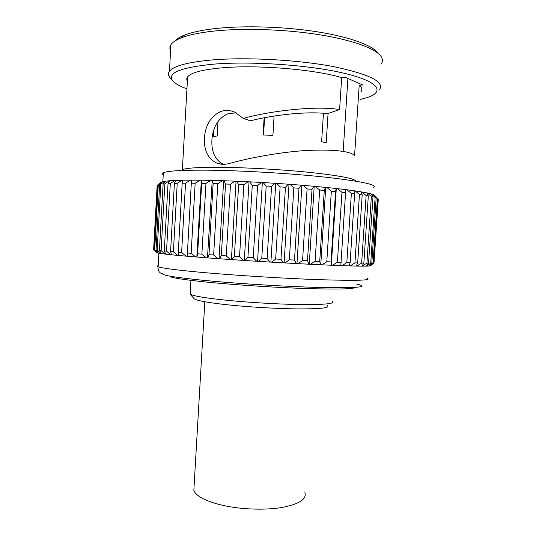 <?xml version="1.0" encoding="UTF-8"?>
<svg xmlns="http://www.w3.org/2000/svg" width="536" height="536" viewBox="0 0 536 536"><rect width="100%" height="100%" fill="white"/><g stroke="black" fill="none" stroke-linecap="round" stroke-linejoin="round"><path stroke-width="0.8" d="M213.757 130.067L213.368 136.727L217.16 135.93L218.005 121.471M263.565 134.958L264.576 117.719M264.127 117.806L263.089 134.931L272.904 135.474L274.097 116.064M323.442 113.304L321.627 141.685L326.183 142.951L328.072 113.451M332.213 301.44C335.429 303.691 324.675 304.729 299.946 304.542C275.879 304.193 242.326 302.083 219.231 299.463C202.521 297.527 192.819 295.765 190.139 294.17L190.22 292.837M327.101 305.453C330.906 307.791 321.245 308.937 298.103 308.91C275.564 308.709 243.726 306.726 221.797 304.16C205.435 302.19 196.23 300.395 194.173 298.753L193.958 298.519M304.897 492.47C306.92 499.05 299.416 504.028 282.378 507.411C265.769 510.279 242.178 509.562 223.753 505.575C206.353 501.549 196.384 496.517 193.838 490.474L194.106 485.904M203.305 180.223L210.789 180.371L205.965 183.426L201.677 183.339L201.362 180.197L203.305 180.223M373.19 187.747C378.825 185.067 363.328 181.583 326.692 177.302C290.653 173.363 239.237 170.361 204.926 170.16C180.994 170.093 167.131 170.964 163.339 172.78C162.16 173.369 162.127 174.019 163.232 174.729M360.735 92.051C362.644 89.948 362.128 87.663 359.2 85.211L354.591 155.326C349.083 150.971 333.198 149.35 306.927 150.449C281.031 152.016 250.305 157.618 229.261 163.5L229.127 163.534C225.066 164.599 221.268 164.565 217.73 163.433L217.167 163.239C208.149 159.078 203.888 150.71 204.397 138.134C205.389 125.022 210.849 116.151 220.758 111.522C225.314 109.954 229.964 110.155 234.708 112.124L243.237 118.369C275.665 109.699 319.389 105.873 339.596 109.572L341.666 77.606C314.833 69.492 258.714 64.709 223.318 67.73C202.997 69.486 191.097 72.528 187.62 76.849C186.568 78.243 186.488 79.67 187.379 81.137M347.911 78.484L343.167 151.433M236.322 112.895L228.591 113.498C218.433 117.826 212.866 126.67 211.894 140.037C211.352 151.862 215.137 159.956 223.244 164.311M339.596 109.572L327.315 113.706C310.002 111.227 276.502 114.215 250.386 120.788L243.237 118.369M360.246 99.515L368.165 97.251C385.056 91.308 378.302 81.284 343.69 73.157C309.319 65.017 251.27 60.977 213.429 64.166C181.362 67.375 167.641 72.722 172.277 80.206C174.414 83.187 179.305 86.068 186.943 88.849M379.267 89.86C385.243 82.095 370.008 74.343 333.546 66.625C297.648 59.764 246.145 56.983 211.599 59.985C187.486 62.263 173.436 66.029 169.443 71.295C168.103 73.144 168.096 75.033 169.423 76.963L171.024 78.785M380.975 64.28C382.811 61.915 382.898 59.389 381.23 56.709C376.265 48.83 353.224 40.093 319.054 34.666C284.911 29.252 242.835 27.912 213.261 31.148C199.412 32.689 188.752 34.927 181.275 37.855C175.955 39.965 172.505 42.264 170.917 44.749C169.657 46.746 169.544 48.783 170.575 50.86M378.215 53.426C373.136 45.667 350.658 37.138 317.627 31.872C284.623 26.626 244.094 25.36 215.485 28.542C202.059 30.07 191.694 32.274 184.397 35.155C179.882 36.95 176.733 38.9 174.944 40.991M355.308 287.397C353.834 289.092 337.157 289.46 305.279 288.515C274.378 287.47 234.259 284.851 206.615 282.083C185.838 279.966 173.657 278.164 170.079 276.67M359.2 85.211L362.805 85.003L345.378 77.372L341.666 77.606M373.136 195.111L371.334 194.347M160.599 182.454L157.149 185.51L153.624 249.387L156.767 252.731M157.149 185.51L153.624 249.387M158.107 253.099L156.8 252.764L154.113 249.568L157.671 185.101L160.7 182.367L162.06 181.811L158.267 184.866L154.69 249.702L158.361 253.119M154.113 249.568L154.69 249.702M158.267 184.866L157.671 185.101M160.82 184.31L159.668 184.511L162.348 181.731L164.927 181.255L160.82 184.31L157.175 250.104L161.349 253.588M160.907 253.555L158.388 253.153L156.05 249.937L159.668 184.511M156.05 249.937L157.175 250.104M165.121 254.098L161.37 253.622L159.433 250.392L163.118 184.016L165.396 181.188L169.215 180.793L164.833 183.855L161.122 250.593L165.121 254.098L165.751 254.138M159.433 250.392L161.122 250.593M164.833 183.855L163.118 184.016M170.314 183.513L168.029 183.634L169.865 180.746L174.917 180.451L170.314 183.513L166.529 251.163L170.743 254.714L171.554 254.768M170.743 254.714L165.765 254.171L164.277 250.935L168.029 183.634M164.277 250.935L166.529 251.163M177.751 255.397L171.567 254.794L170.575 251.552L174.401 183.359L175.748 180.418L181.999 180.23L177.235 183.292L173.376 251.813L177.751 255.397L178.743 255.458M170.575 251.552L173.376 251.813M177.235 183.292L174.401 183.359M185.543 183.198L182.186 183.218L183.004 180.21L190.407 180.136L185.543 183.198L181.61 252.523L186.072 256.148L187.232 256.215M186.072 256.148L178.743 255.491L178.28 252.242L182.186 183.218M178.28 252.242L181.61 252.523M195.627 256.945L187.232 256.242L191.312 183.212L191.573 180.136L200.042 180.183L195.158 183.245L191.144 253.3L195.627 256.945L196.94 257.046L197.617 253.803L201.677 183.339M187.332 252.999L191.144 253.3M195.158 183.245L191.312 183.212M205.965 183.426L201.871 254.124L206.293 257.783L207.734 257.89L209 254.654L213.134 183.607L212.243 180.404L222.494 180.692L217.804 183.748L213.636 254.989L217.918 258.647L219.472 258.754L221.314 255.531L225.529 184.016L224.055 180.746L234.976 181.155L230.5 184.21L226.259 255.866L230.326 259.525L231.961 259.632L234.366 256.416L238.647 184.558L236.624 181.222L248.027 181.744L243.847 184.806L239.538 256.757L243.304 260.396L244.999 260.509L247.934 257.307L252.282 185.228L249.729 181.831L261.427 182.461L257.615 185.523L253.24 257.642L256.637 261.253L258.359 261.36L261.782 258.178L266.191 186.019L263.156 182.562L274.941 183.285L271.558 186.347L267.136 258.499L270.09 262.077L271.812 262.178L275.665 259.009L280.127 186.903L276.67 183.399L288.328 184.21L285.44 187.272L280.965 259.324L283.437 262.854L285.125 262.948L289.34 259.799L293.842 187.881L290.023 184.33L301.359 185.208L299.008 188.277L294.492 260.087L296.428 263.565L298.056 263.652L302.565 260.523L307.095 188.927L302.994 185.342L313.815 186.273L312.019 189.342L307.483 260.784L308.857 264.208L310.398 264.288L315.114 261.179L319.664 190.019L315.356 186.414L325.486 187.379L324.273 190.454L319.717 261.407L320.515 264.771L321.942 264.831L326.786 261.749L331.349 191.144L326.913 187.52L336.193 188.505L335.563 191.58L331.007 261.943L331.215 265.24L332.514 265.293L337.405 262.225L341.961 192.283L337.486 188.645L345.78 189.637L340.816 265.615L332.514 265.293M197.617 253.803L201.871 254.124M209 254.654L213.636 254.989M217.804 183.748L213.134 183.607M230.5 184.21L225.529 184.016M221.314 255.531L226.259 255.866M234.366 256.416L239.538 256.757M243.847 184.806L238.647 184.558M257.615 185.523L252.282 185.228M247.934 257.307L253.24 257.642M261.782 258.178L267.136 258.499M271.558 186.347L266.191 186.019M285.44 187.272L280.127 186.903M275.665 259.009L280.965 259.324M289.34 259.799L294.492 260.087M299.008 188.277L293.842 187.881M312.019 189.342L307.095 188.927M302.565 260.523L307.483 260.784M315.114 261.179L319.717 261.407M324.273 190.454L319.664 190.019M335.563 191.58L331.349 191.144M326.786 261.749L331.007 261.943M337.405 262.225L341.177 262.385M345.733 192.719L341.961 192.283M354.638 193.838L350.102 262.727L349.191 265.89L341.961 265.655L346.826 262.606L351.368 193.409L346.919 189.778L354.128 190.749L354.638 193.838L351.368 193.409M346.826 262.606L350.102 262.727M354.933 262.888L359.448 194.508L355.107 190.89L361.157 191.834L362.189 194.923L357.68 262.968L356.246 266.064L350.169 265.916L354.933 262.888L357.68 262.968M362.189 194.923L359.448 194.508M368.312 195.955L366.128 195.566L361.954 191.968L366.792 192.866L368.312 195.955L363.844 263.116L361.921 266.137L366.919 263.149L371.361 196.565L367.415 193L371.013 193.844L372.982 196.933L368.554 263.156L366.195 266.117L362.55 266.144M361.921 266.137L357.05 266.077L361.646 263.069L366.128 195.566M361.646 263.069L363.844 263.116M366.919 263.149L368.554 263.156M372.982 196.933L371.361 196.565M376.178 197.838L371.803 263.109L369.049 266.003L366.637 266.111L370.724 263.136L375.12 197.496L371.448 193.965L373.813 194.749L376.178 197.838L375.12 197.496M370.724 263.136L371.803 263.109M373.083 263.029L377.418 198.354L374.068 194.863L377.92 198.655L373.605 262.968L370.517 265.802L369.317 265.983L373.605 262.968M377.92 198.655L377.418 198.354M378.275 199.345L377.92 198.682M370.55 265.769L374.021 262.834L378.295 199.117M371.448 193.965L371.066 193.931M366.215 266.084L366.637 266.111M367.415 193L366.832 192.953M361.954 191.968L361.184 191.915M356.259 266.03L357.05 266.077M355.107 190.89L354.142 190.829M349.197 265.856L350.169 265.916M346.919 189.778L345.78 189.71M340.822 265.581L341.961 265.655M337.486 188.645L336.293 188.592L331.322 265.213M331.215 265.24L321.942 264.831M326.913 187.52L325.734 187.473L320.769 264.75M320.515 264.771L310.398 264.288M315.356 186.414L314.21 186.374L309.259 264.201M314.21 186.374L313.815 186.273M308.857 264.208L298.056 263.652M302.994 185.342L301.902 185.315L296.971 263.571M301.902 185.315L301.359 185.208M296.428 263.565L285.125 262.948M290.023 184.33L289.005 184.317L284.114 262.868M289.005 184.317L288.328 184.21M283.437 262.854L271.812 262.178M276.67 183.399L275.739 183.399L270.894 262.097M275.739 183.399L274.941 183.285M270.09 262.077L258.359 261.36M263.156 182.562L262.339 182.575L257.548 261.287M262.339 182.575L261.427 182.461M256.637 261.253L244.999 260.509M249.729 181.831L249.032 181.858L244.309 260.436M249.032 181.858L248.027 181.744M243.304 260.396L231.961 259.632M236.624 181.222L236.054 181.262L231.405 259.571M236.054 181.262L234.976 181.155M230.326 259.525L219.472 258.754M224.055 180.746L223.633 180.793L219.056 258.7M223.633 180.793L222.494 180.692M217.918 258.647L207.734 257.89M212.243 180.404L207.465 257.843M211.968 180.465L210.789 180.371M206.293 257.783L196.94 257.046M201.362 180.197L196.819 257.012M201.235 180.27L200.042 180.183M191.566 180.217L190.407 180.136M182.984 180.29L181.999 180.23M175.714 180.491L174.917 180.451M169.818 180.82L169.215 180.793M165.336 181.269L164.927 181.255M355.824 181.141C354.859 178.555 339.556 175.647 309.909 172.411C281.172 169.456 243.639 167.379 217.502 167.286C197.389 167.272 185.677 168.096 182.367 169.738L181.604 170.488M158.18 265.668C157.028 265.957 157.008 266.318 158.12 266.76C161.725 268.121 175.359 269.916 199.037 272.141C232.993 275.276 284.1 278.479 320.113 279.712C356.755 280.817 372.433 280.362 367.14 278.351M355.984 283.933C369.726 286.794 359.669 288.026 325.808 287.618C291.885 286.968 237.662 283.725 202.36 280.221C173.423 277.253 160.298 274.988 162.978 273.434C161.51 273.534 160.452 273.179 159.795 272.368C158.361 271.384 157.624 266.962 158.12 266.76L158.87 253.24M190.93 280.362L190.139 294.17M194.173 298.753L189.858 293.969M193.838 490.474L204.812 301.748M163.339 172.78L162.85 181.617M187.62 76.849L182.367 169.738L182.682 170.441M172.277 80.206L169.423 76.963M170.917 44.749L169.443 71.295M184.397 35.155L181.275 37.855M217.167 163.239L222.092 164.271M158.026 184.954L154.448 249.649M156.613 252.677L155.005 250.895"/></g></svg>

